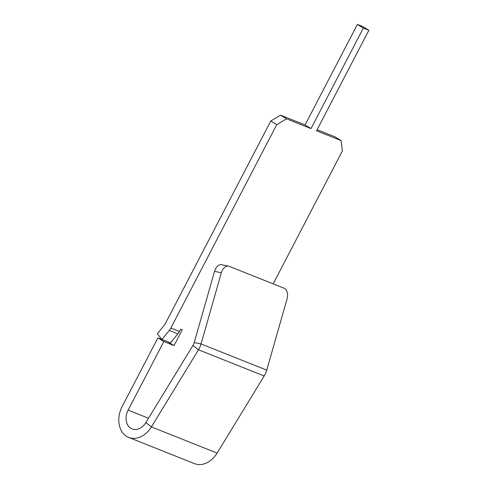 <?xml version="1.0" encoding="UTF-8"?>
<svg xmlns="http://www.w3.org/2000/svg" width="488" height="488" viewBox="0 0 488 488"><rect width="100%" height="100%" fill="white"/><g stroke="black" fill="none" stroke-linecap="round" stroke-linejoin="round"><path stroke-width="0.73" d="M145.881 422.547A14.152 10.724 111.7 0 1 132.077 428.934A14.152 10.724 111.7 0 1 128.131 410.115L163.828 341.539L157.899 337.879L122.201 406.449A23.29 17.647 111.7 0 0 128.692 437.425A23.29 17.647 111.7 0 0 151.414 426.909L198.488 349.798A18.093 13.713 111.7 0 0 201.044 343.949L221.351 272.761A8.955 5.795 101.7 0 1 228.591 266.149L221.766 264.74A8.955 5.795 101.7 0 0 214.525 271.346L194.224 342.539A8.955 6.789 111.7 0 1 192.955 345.431L145.881 422.547L151.414 426.909L217.117 453.09A23.29 17.647 111.7 0 1 194.395 463.6L128.692 437.425M170.831 328.082L276.72 124.678L270.791 121.018L164.907 324.422A1.793 1.36 -68.3 0 1 164.651 324.807L157.307 333.804L161.943 339.428L169.287 330.437A10.925 8.284 -68.3 0 0 170.831 328.082L179.413 331.505L180.645 329.125L182.274 329.778L174.033 345.608L163.828 341.539M174.033 345.608L168.11 341.948L157.899 337.879M276.72 124.678L286.462 118.81L280.533 115.15L305.073 124.928L357.405 24.4L363.334 28.06L311.002 128.588L305.073 124.928M270.791 121.018L280.533 115.15M286.462 118.81L311.002 128.588M357.405 24.4L362.944 26.608L368.873 30.268L363.334 28.06M368.873 30.268L316.541 130.796L341.082 140.575L335.158 136.915L317.102 129.716M341.082 140.575L342.417 150.859L273.182 283.857M228.591 266.149A8.955 5.795 101.7 0 1 229.226 266.338L284.065 288.188A8.955 5.795 101.7 0 1 287.048 298.937L266.747 370.13A18.093 13.713 111.7 0 1 264.185 375.974L217.117 453.09M179.413 331.505A10.925 8.284 111.7 0 1 177.87 333.853L170.525 342.85L161.943 339.428M214.525 271.346L221.351 272.761M194.224 342.539L201.044 343.949L266.747 370.13M192.955 345.431L198.488 349.798L264.185 375.974M148.517 418.234L128.131 410.115M169.287 330.437L177.87 333.853"/></g></svg>

